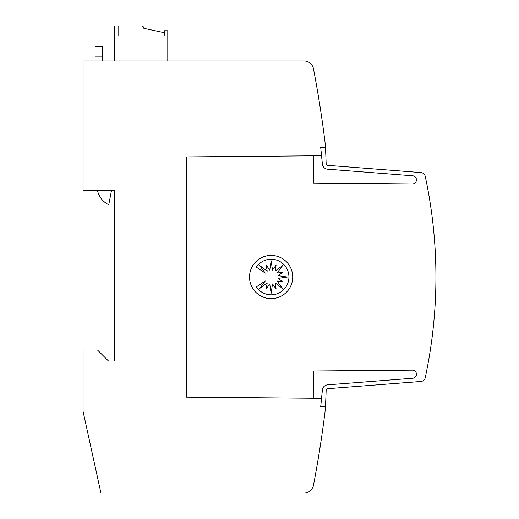 <?xml version="1.0" encoding="UTF-8"?>
<svg xmlns="http://www.w3.org/2000/svg" width="519" height="519" viewBox="0 0 519 519"><rect width="100%" height="100%" fill="white"/><g stroke="black" fill="none" stroke-linecap="round" stroke-linejoin="round"><path stroke-width="0.78" d="M313.268 155.81L313.508 183.064L412.203 183.921A4.081 4.081 0 0 0 416.452 179.846A4.081 4.081 0 0 0 412.553 175.772L327.619 169.207A5.761 5.761 0 0 1 322.305 163.213L320.755 147.883L325.53 147.883L326.146 163.375A1.92 1.92 0 0 0 327.917 165.373L420.928 172.574A4.801 4.801 0 0 1 425.249 176.35A480.069 480.069 0 0 1 425.249 377.689A4.801 4.801 0 0 1 420.928 381.471L327.917 388.666A1.92 1.92 0 0 0 326.146 390.664L325.53 406.156L320.755 406.156M321.553 398.287L320.71 406.637L325.51 406.637L325.51 407.837A1104.153 1104.153 0 0 1 313.47 485.259A9.602 9.602 0 0 1 304.043 493.05L100.926 493.05L83.072 411.437L83.072 349.988L97.475 349.988L108.516 361.029L114.277 361.029L114.277 190.609L83.072 190.609L83.072 60.989L304.043 60.989A9.602 9.602 0 0 1 313.47 68.78A1104.153 1104.153 0 0 1 325.51 146.202L325.51 147.402L320.71 147.402L321.527 155.752L186.289 156.92L186.289 397.119L321.553 398.287L322.305 390.833A5.761 5.761 0 0 1 327.619 384.839L412.553 378.267A4.081 4.081 0 0 0 416.452 374.193A4.081 4.081 0 0 0 412.203 370.118L313.508 370.975L313.268 398.229M327.917 388.666A1.92 1.92 0 0 0 326.146 390.58M321.157 440.242L318.51 457.044L321.157 440.242M321.157 113.797L318.51 96.995M292.722 277.023A21.603 21.603 0 0 1 271.119 298.62A21.603 21.603 0 0 1 249.516 277.023A21.603 21.603 0 0 1 271.119 255.419A21.603 21.603 0 0 1 292.722 277.023M288.934 277.023A17.789 17.789 0 0 1 256.347 286.903L265.274 280.941L259.643 288.512L267.22 282.887L266.15 289.064L269.763 283.938L271.139 293.274L272.52 283.938L276.127 289.064L275.064 282.887L282.634 288.512L277.01 280.941L283.186 282.012L278.061 278.398L287.396 277.023L278.061 275.641L283.186 272.034L277.01 273.098L282.634 265.527L275.064 271.152L276.127 264.975L272.52 270.101L271.139 260.765L269.763 270.101L266.15 264.975L267.22 271.152L259.643 265.527L265.274 273.098L256.347 267.136A17.789 17.789 0 0 1 288.934 277.023M95.074 46.587L102.275 46.587L95.074 46.587L95.074 60.989M102.275 60.989L102.275 46.587M111.462 190.609L108.769 204.713A20.273 20.273 0 0 1 97.52 190.609M164.426 35.311L164.186 32.671L143.86 28.35C143.718 26.891 142.92 26.093 141.46 25.95L118.098 25.95L118.098 35.552L117.858 25.95L114.498 25.95L114.498 60.989M167.786 60.989L167.786 30.751L164.426 30.751L164.186 35.552M425.93 179.568L426.216 180.956M326.146 163.459A1.92 1.92 0 0 0 327.917 165.373M95.074 56.188L102.275 56.188"/></g></svg>
